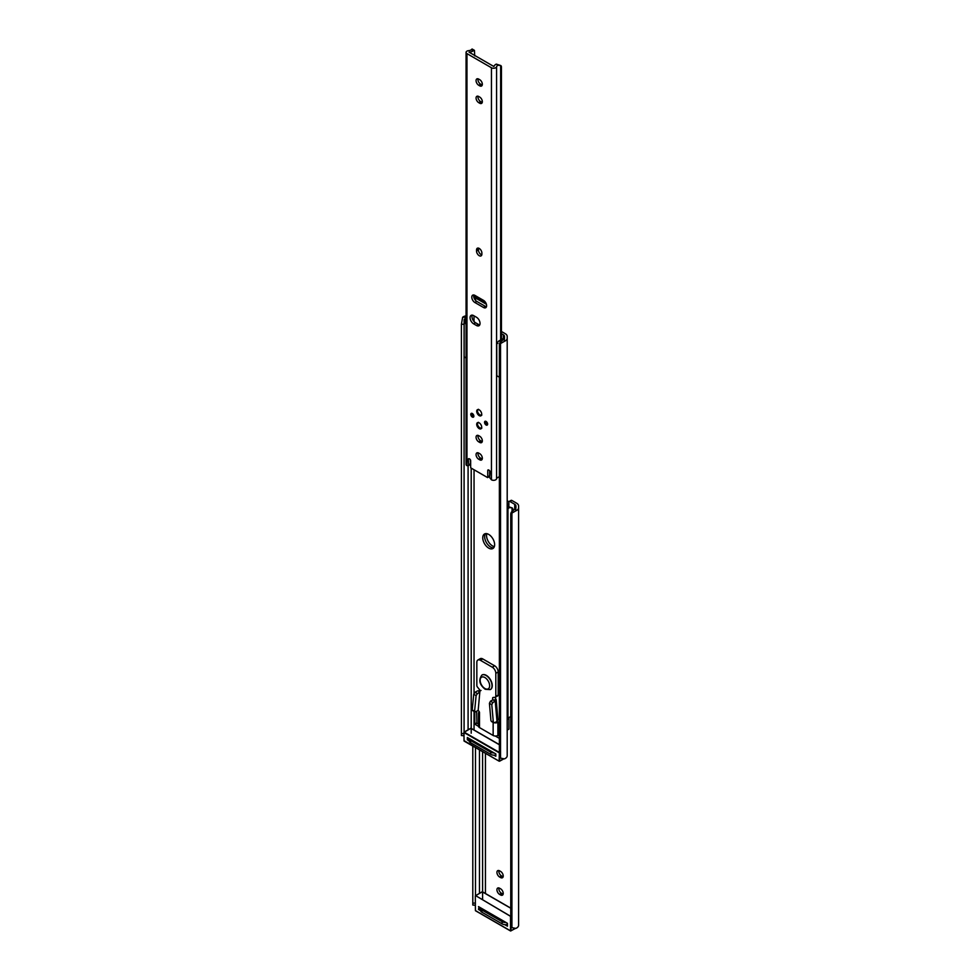 <?xml version="1.0" encoding="UTF-8"?>
<svg xmlns="http://www.w3.org/2000/svg" width="980" height="980" viewBox="0 0 980 980"><rect width="100%" height="100%" fill="white"/><g stroke="black" fill="none" stroke-linecap="round" stroke-linejoin="round"><path stroke-width="1.47" d="M499.604 870.84A3.773 2.181 -120 0 0 497.718 870.657A3.773 2.181 -120 0 0 497.142 873.682A3.773 2.181 -120 0 0 499.604 877.014L500.56 877.553A3.773 2.181 -120 0 0 502.446 877.749A3.773 2.181 -120 0 0 503.022 874.723A3.773 2.181 -120 0 0 500.56 871.392L499.604 870.84M499.604 888.248A3.773 2.181 -120 0 0 497.718 888.052A3.773 2.181 -120 0 0 497.142 891.077A3.773 2.181 -120 0 0 499.604 894.409L500.56 894.961A3.773 2.181 -120 0 0 502.446 895.144A3.773 2.181 -120 0 0 503.022 892.119A3.773 2.181 -120 0 0 500.56 888.787L499.604 888.248M510.004 501.564L514.721 504.296A4.03 2.328 180 0 1 515.909 505.937L515.909 507.738A3.994 2.303 180 0 1 515.798 508.277L515.798 510.874A6.676 3.859 0 0 0 518.591 507.738L518.591 505.937A6.713 3.871 0 0 0 516.619 503.193L511.903 500.474L510.004 501.564A1.678 0.968 -120 0 0 509.159 501.478A1.678 0.968 -120 0 0 508.828 502.422L508.828 506.256M498.93 870.558A3.773 2.181 -120 0 0 501.503 875.912L502.458 876.463A3.773 2.181 -120 0 0 503.144 876.757M498.93 887.954A3.773 2.181 -120 0 0 501.503 893.307L502.458 893.858A3.773 2.181 -120 0 0 503.144 894.152M507.199 500.768L508.914 501.76M509.159 501.478L511.058 500.388A1.678 0.968 60 0 1 511.903 500.474M515.798 510.874L511.915 513.079A5.035 4.104 180 0 0 510.764 515.701L510.764 925.022A5.035 4.104 180 0 0 511.915 927.644L515.798 928.415A6.676 3.859 0 0 0 518.591 925.279L518.591 507.738M510.764 515.701L510.764 514.157A5.035 4.104 0 0 1 511.915 511.536L515.798 508.277M515.909 507.738L515.909 505.937M507.346 924.544A5.035 2.903 180 0 1 502.103 923.858L502.103 921.666L481.927 910.028L481.927 912.221L502.103 923.858M481.927 912.221A5.035 2.903 180 0 1 480.457 910.163L480.457 907.97A5.035 2.903 -0 0 0 481.927 910.028M475.484 895.806L475.484 747.642M475.312 905.238L472.801 905.055L472.801 746.098M507.199 504.859L508.988 503.99M502.103 921.666A5.035 2.903 -0 0 0 505.864 922.523M484.659 536.734A8.391 4.839 -120 0 0 487.709 544.476A8.391 4.839 -120 0 0 493.724 547.783A8.391 4.839 -120 0 1 490.588 546.999A8.391 4.839 -120 0 1 485.406 540.482A8.391 4.839 -120 0 1 485.553 533.622A8.391 4.839 -120 0 0 484.659 536.734M486.852 533.671A8.391 4.839 -120 0 0 486.558 535.631A8.391 4.839 -120 0 0 494.337 546.632M507.199 510.041A3.026 1.74 0 0 0 507.959 509.122A3.994 2.303 180 0 1 509.6 507.567L507.689 506.464A6.676 3.859 0 0 0 507.199 506.721M507.199 719.639A3.026 1.74 0 0 0 507.959 718.708A3.994 2.303 180 0 1 509.6 717.164L510.764 716.649M507.689 506.464L512.136 507.897A3.357 1.936 120 0 0 512.038 507.848L509.6 507.567M512.822 510.776L512.822 509.429A3.357 1.936 120 0 0 512.136 507.897M512.038 511.413L512.038 507.848M488.689 534.406A8.391 4.839 -120 0 0 484.5 533.99A8.391 4.839 -120 0 0 483.214 540.703A8.391 4.839 -120 0 0 488.689 548.102A8.391 4.839 -120 0 0 492.891 548.518A8.391 4.839 -120 0 0 494.177 541.793A8.391 4.839 -120 0 0 488.689 534.406M507.199 753.853L507.199 336.41A6.713 3.871 0 0 0 505.239 333.678L501.442 331.485M501.442 333.678L503.34 334.768A4.03 2.328 180 0 1 504.516 336.41L504.516 338.21L504.516 336.41M499.371 719.884L497.889 719.026M476.648 711.223L476.893 723.203L474.994 724.306L478.522 726.339M495.304 736.029L499.371 738.381M474.994 724.306L476.648 722.799M474.761 711.86L474.761 723.889M466.076 317.508L464.226 319.639M464.14 320.191L464.091 324.257L461.409 324.257L462.658 317.251L466.076 317.251M476.893 723.203L478.522 724.147M498.012 735.392L499.371 736.188M504.516 338.21A3.994 2.303 180 0 1 504.406 338.762L504.406 341.346L500.523 343.563A5.035 4.104 180 0 0 499.371 346.173L499.371 755.494A5.035 4.104 180 0 0 500.523 758.116L504.406 758.888A6.676 3.859 0 0 0 507.199 755.752L507.199 336.41M499.371 346.173L499.371 344.629A5.035 4.104 0 0 1 500.523 342.008L504.406 338.762M495.819 755.053A5.035 2.903 180 0 1 490.711 754.331L490.711 752.15L470.547 740.5L470.547 742.693L490.711 754.331M470.547 742.693A5.035 2.903 180 0 1 469.065 740.635L469.065 738.491A5.035 2.903 -0 0 0 470.547 740.5M464.091 732.305L464.091 324.257M463.92 735.711L461.409 735.539L461.409 324.257M466.076 315.805A6.676 3.859 0 0 0 462.658 317.251M504.406 341.346A6.676 3.859 0 0 0 507.199 338.21M490.711 752.15A5.035 2.903 -0 0 0 494.202 752.995M479.294 711.835A3.357 1.936 0 0 0 478.522 713.073A3.357 1.936 0 0 0 478.583 713.44L479.502 713.22L479.502 727.589L493.148 735.466L493.148 722.468M479.538 712.889L478.583 713.44L479.502 713.22A1.936 1.115 60 0 0 479.538 712.889A1.936 1.115 60 0 0 478.166 710.524L479.796 692.272L478.853 691.733L480.041 691.047A1.678 0.968 60 0 1 479.685 691.819A1.678 0.968 60 0 1 478.853 691.733M492.854 702.562L491.788 704.681L489.424 703.322L490.478 701.19L492.854 702.562L495.231 701.19L495.966 699.108L495.157 697.748A1.678 0.968 60 0 1 495.023 697.307M494.569 722.787L496.848 721.709A1.936 1.115 60 0 1 496.652 721.586M497.595 695.91A1.678 0.968 -120 0 0 497.84 695.837A1.678 0.968 -120 0 0 498.183 695.065L498.183 671.937A5.035 2.903 -120 0 0 494.63 665.775L482.76 658.928A5.035 2.903 -120 0 0 480.249 658.67L477.873 660.042A5.035 2.903 -120 0 0 476.831 662.345L476.831 685.486A1.678 0.968 -120 0 0 477.419 687.005L479.441 689.516A1.678 0.968 60 0 1 480.041 691.047M477.873 660.042A5.035 2.903 -120 0 1 480.396 660.3L492.254 667.147A5.035 2.903 -120 0 1 495.819 673.309L495.819 696.437A1.678 0.968 -120 0 1 495.464 697.209A1.678 0.968 -120 0 1 495.219 697.282L493.197 697.466A1.678 0.968 60 0 0 492.952 697.539A1.678 0.968 60 0 0 492.695 698.887A1.678 0.968 60 0 0 493.798 700.357L492.854 699.818L490.478 701.19M494.876 722.848A3.357 1.936 0 0 0 497.889 722.321L499.371 721.464M497.889 722.321L497.889 735.466L499.371 734.608M507.199 730.088L508.926 729.096L508.926 717.519M493.798 700.357L495.966 699.108L496.199 699.72L497.963 719.92L496.995 721.39L495.231 701.19M492.242 721.39L494.618 722.762L496.995 721.39M494.618 722.762L493.308 722.003L491.788 704.681M481.021 690.484L477.419 690.912L475.043 692.272L477.419 693.644L479.796 692.272M473.279 710.439L474.59 711.198L476.109 695.629L473.732 694.257L472.225 709.826M473.732 694.257L475.043 692.272M475.655 711.811L474.59 711.198L475.655 711.811L478.02 710.439M479.502 727.589A3.357 1.936 180 0 1 478.522 726.217L478.522 713.073M497.889 735.466A3.357 1.936 180 0 1 493.148 735.466M489.424 703.322L490.931 720.631M477.419 693.644L476.109 695.629M482.013 675.024A8.391 4.839 60 0 1 482.123 674.951A8.391 4.839 60 0 1 486.325 675.367A8.391 4.839 60 0 1 491.801 682.754A8.391 4.839 60 0 1 490.515 689.479A8.391 4.839 60 0 1 490.392 689.54M469.077 740.819L467.338 739.814L467.338 737.487L495.819 753.926L495.819 756.254L493.957 755.188M469.065 738.822L467.338 739.814M480.531 910.653L478.497 909.477L480.457 908.338M507.444 923.307L478.497 906.598L507.444 923.307L507.444 926.186L504.81 924.667M478.963 906.88L478.497 909.477M466.076 324.613L464.373 320.889L466.076 319.909M466.076 318.182A3.859 2.23 0 0 0 465.267 318.549A3.859 2.23 0 0 0 464.14 320.117A3.859 2.23 0 0 0 464.373 320.889M464.14 320.117L464.14 356.01A3.859 2.23 0 0 0 466.076 357.945M496.762 343.527L496.787 375.132A3.859 2.23 0 0 0 499.371 376.957M498.808 341.04L503.916 338.1L499.273 341.04A3.859 2.23 0 0 0 501.638 341.101M498.624 341.15L499.273 341.04L498.624 341.15C496.48 343.368 496.235 344.078 497.889 343.27M484.549 422.331A2.181 1.262 -120 0 0 485.492 424.524A2.181 1.262 -120 0 0 487.17 425.112A2.181 1.262 -120 0 0 487.624 424.107A2.181 1.262 -120 0 0 486.68 421.915A2.181 1.262 -120 0 0 484.99 421.327A2.181 1.262 -120 0 0 484.549 422.331M485.578 421.241A2.181 1.262 -120 0 0 485.492 421.78A2.181 1.262 -120 0 0 487.538 424.646M470.78 414.381A2.181 1.262 -120 0 0 471.735 416.586A2.181 1.262 -120 0 0 473.413 417.162A2.181 1.262 -120 0 0 473.867 416.169A2.181 1.262 -120 0 0 472.911 413.977A2.181 1.262 -120 0 0 471.233 413.389A2.181 1.262 -120 0 0 470.78 414.381M471.821 413.303A2.181 1.262 -120 0 0 471.735 413.842A2.181 1.262 -120 0 0 473.781 416.708M476.709 424.316A3.528 2.034 -120 0 0 478.252 427.868A3.528 2.034 -120 0 0 480.972 428.811A3.528 2.034 -120 0 0 481.695 427.194A3.528 2.034 -120 0 0 480.163 423.654A3.528 2.034 -120 0 0 477.444 422.699A3.528 2.034 -120 0 0 476.709 424.316M480.482 428.248A3.528 2.034 -120 0 0 481.376 428.419M476.709 411.306A3.528 2.034 -120 0 0 478.252 414.846A3.528 2.034 -120 0 0 480.972 415.79A3.528 2.034 -120 0 0 481.695 414.185A3.528 2.034 -120 0 0 480.163 410.632A3.528 2.034 -120 0 0 477.444 409.689A3.528 2.034 -120 0 0 476.709 411.306M480.482 415.238A3.528 2.034 -120 0 0 481.376 415.41M486.619 305.723A4.361 2.524 -120 0 0 483.532 300.382L474.871 295.372A4.361 2.524 -120 0 0 472.691 295.164A4.361 2.524 -120 0 0 472.029 298.655A4.361 2.524 -120 0 0 474.871 302.502L483.532 307.5A4.361 2.524 -120 0 0 485.713 307.72A4.361 2.524 -120 0 0 486.619 305.723M480.041 323.425A5.035 2.903 -120 0 0 476.476 317.263L473.634 315.621A5.035 2.903 -120 0 0 471.111 315.364A5.035 2.903 -120 0 0 470.339 319.407A5.035 2.903 -120 0 0 473.634 323.841L476.476 325.483A5.035 2.903 -120 0 0 478.987 325.728A5.035 2.903 -120 0 0 480.041 323.425M468.44 465.598L470.339 464.508A1.348 0.772 -120 0 0 470.621 463.785L468.722 464.888A1.348 0.772 -120 0 1 467.864 465.586L466.958 465.672L466.958 53.618L491.446 67.755A3.026 1.74 0 0 0 494.533 68.171A3.026 1.74 0 0 0 496.566 66.763A3.994 2.303 180 0 1 498.22 65.219L496.297 64.117A6.676 3.859 0 0 0 493.92 66.542L469.053 52.185A6.676 3.859 0 0 0 473.267 50.813L471.343 49.711L472.078 49A3.357 1.936 -60 0 1 472.176 49.049L474.443 50.36L473.267 50.813M482.344 84.28A3.773 2.181 -120 0 0 479.673 79.65L478.73 79.111A3.773 2.181 -120 0 0 476.844 78.915A3.773 2.181 -120 0 0 476.268 81.94A3.773 2.181 -120 0 0 478.73 85.272L479.673 85.824A3.773 2.181 -120 0 0 481.572 86.007A3.773 2.181 -120 0 0 482.344 84.28M482.344 101.675A3.773 2.181 -120 0 0 479.673 97.057L478.73 96.506A3.773 2.181 -120 0 0 476.844 96.322A3.773 2.181 -120 0 0 476.268 99.347A3.773 2.181 -120 0 0 478.73 102.667L479.673 103.219A3.773 2.181 -120 0 0 481.572 103.402A3.773 2.181 -120 0 0 482.344 101.675M482.344 440.853A3.773 2.181 -120 0 0 479.673 436.235L478.73 435.684A3.773 2.181 -120 0 0 476.844 435.5A3.773 2.181 -120 0 0 476.268 438.526A3.773 2.181 -120 0 0 478.73 441.858L479.673 442.397A3.773 2.181 -120 0 0 481.572 442.593A3.773 2.181 -120 0 0 482.344 440.853M482.344 458.26A3.773 2.181 -120 0 0 479.673 453.63L478.73 453.091A3.773 2.181 -120 0 0 476.844 452.895A3.773 2.181 -120 0 0 476.268 455.921A3.773 2.181 -120 0 0 478.73 459.252L479.673 459.791A3.773 2.181 -120 0 0 481.572 459.988A3.773 2.181 -120 0 0 482.344 458.26M489.645 470.694L489.645 475.753A2.683 1.556 -120 0 1 489.51 476.501L487.611 477.591A2.683 1.556 -120 0 0 487.746 476.856L487.746 470.547A1.348 0.772 -120 0 1 488.689 470.008L489.167 470.278A1.348 0.772 -120 0 1 490.123 471.919L489.694 476.991A1.348 0.772 -120 0 0 490.551 478.681L491.446 479.808A3.026 1.74 0 0 0 494.533 480.237A3.026 1.74 0 0 0 496.566 478.828A3.994 2.303 180 0 1 498.22 477.285L499.371 476.77M469.236 458.775L468.293 459.314A1.348 0.772 -120 0 1 469.236 458.775L469.714 459.044A1.348 0.772 -120 0 1 470.657 460.686L470.657 466.995A2.683 1.556 -120 0 0 470.804 467.889L487.611 477.591M468.293 459.314L468.722 464.888M481.878 253.048A3.773 2.181 -120 0 0 480.225 249.251A3.773 2.181 -120 0 0 477.321 248.234A3.773 2.181 -120 0 0 476.537 249.961L476.537 251.064A3.773 2.181 -120 0 0 478.179 254.861A3.773 2.181 -120 0 0 481.094 255.866A3.773 2.181 -120 0 0 481.878 254.139L481.878 253.048M472.078 49L471.343 49.711A3.994 2.303 180 0 1 468.661 50.654A3.026 1.74 0 0 0 466.076 52.381A3.026 1.74 0 0 0 466.958 53.618M466.076 52.381L466.076 464.447A3.026 1.74 0 0 0 466.958 465.672M474.7 299.292L474.7 297.442M474.7 296.72L474.7 295.286M474.7 55.885L474.443 50.36M473.855 294.992A4.361 2.524 -120 0 0 476.77 301.399L485.431 306.409A4.361 2.524 -120 0 0 486.448 306.789M472.25 315.144A5.035 2.903 -120 0 0 475.521 322.738L478.375 324.38A5.035 2.903 -120 0 0 479.759 324.858M470.29 459.608L470.621 463.785M478.044 78.817A3.773 2.181 -120 0 0 480.629 84.17L481.572 84.721A3.773 2.181 -120 0 0 482.258 85.015M478.044 96.212A3.773 2.181 -120 0 0 480.629 101.577L481.572 102.116A3.773 2.181 -120 0 0 482.258 102.41M478.044 435.402A3.773 2.181 -120 0 0 480.629 440.755L481.572 441.306A3.773 2.181 -120 0 0 482.258 441.6M478.044 452.797A3.773 2.181 -120 0 0 480.629 458.15L481.572 458.701A3.773 2.181 -120 0 0 482.258 458.995M478.522 248.136A3.773 2.181 -120 0 0 478.436 248.871L478.436 249.961A3.773 2.181 -120 0 0 481.78 254.886M496.297 64.117L500.743 65.538A3.357 1.936 120 0 0 500.645 65.489L498.22 65.219M501.442 339.509L501.442 67.081A3.357 1.936 120 0 0 500.743 65.538M500.645 339.974L500.645 65.489M477.983 409.53A3.528 2.034 -120 0 0 477.689 410.387M477.983 422.539A3.528 2.034 -120 0 0 477.689 423.409M475.214 296.18L476.317 296.769L475.631 297.92L474.394 297.234L475.815 298.165L475.398 300.235M486.362 304.155L483.373 302.391L484.059 301.24L476.317 296.769M484.059 301.24L485.198 301.901M483.373 302.391L475.631 297.92M486.399 304.278L475.815 298.165M474.038 321.514L473.965 315.817M480.151 427.942L481.474 428.248M480.151 414.932L481.474 415.226M514.721 509.465L514.721 504.296M485.443 893.625L485.443 753.399M482.601 899.652L482.601 751.746M479.477 893.319L479.477 749.945M472.801 903.107L475.41 903.107M511.915 927.644L511.915 513.079M501.503 893.307L499.604 894.409M502.458 893.858L500.56 894.961M501.503 875.912L499.604 877.014M502.458 876.463L500.56 877.553M507.959 718.708L507.959 509.122M471.209 733.212L471.209 468.122M474.051 730.125L474.051 711.456M474.051 693.326L474.051 469.763M503.34 338.418L503.34 334.768M468.085 729.818L468.085 465.659M461.409 733.579L463.92 733.579M500.523 758.116L500.523 343.563M495.819 696.437L498.183 695.065M495.819 673.309L498.183 671.937M492.254 667.147L494.63 665.775M480.396 660.3L482.76 658.928M484.904 688.511A6.713 3.871 -120 0 0 489.645 685.78A6.713 3.871 -120 0 0 484.904 677.56A6.713 3.871 -120 0 0 480.151 680.292A6.713 3.871 -120 0 0 484.904 688.511M486.08 675.502A8.391 4.839 60 0 1 491.568 682.889A8.391 4.839 60 0 1 490.282 689.614L485.247 689.283C479.453 684.726 478.338 679.985 481.891 675.085A8.391 4.839 60 0 1 486.08 675.502M499.371 752.885L464.018 732.55L464.018 740.917L499.139 761.191L499.371 752.42L464.091 732.121L470.731 728.287M499.604 756.756L499.604 761.191L503.095 759.169L499.139 761.191L464.018 740.635M499.371 744.751L471.209 728.483M470.902 728.312L463.92 732.415L464.091 741.064L499.139 761.191M503.316 759.157L499.604 761.191M475.41 910.298L475.312 895.916L475.41 910.567L510.519 930.841L510.519 916.325L475.643 895.647L510.764 916.386M515.015 928.648L510.592 931L475.471 910.726L510.592 931L514.757 928.673L510.997 930.841L510.997 926.272M510.764 908.24L482.601 891.984M482.295 891.8L475.643 895.647L482.123 891.788M478.963 906.99L478.963 909.207L480.457 910.065M505.827 924.704L507.346 925.586M466.076 320.766L464.692 321.562M491.446 479.808L491.446 67.755M496.566 478.828L496.566 66.763M478.436 248.871L476.537 249.961M478.436 249.961L476.537 251.064M480.629 458.15L478.73 459.252M481.572 458.701L479.673 459.791M480.629 440.755L478.73 441.858M481.572 441.306L479.673 442.397M480.629 101.577L478.73 102.667M481.572 102.116L479.673 103.219M480.629 84.17L478.73 85.272M481.572 84.721L479.673 85.824M489.645 475.753L487.746 476.856M488.689 470.008L487.746 470.547M478.375 324.38L476.476 325.483M475.521 322.738L473.634 323.841M476.77 301.399L474.871 302.502M485.431 306.409L483.532 307.5M495.464 697.209L497.84 695.837M491.372 721.452L493.749 722.823M474.847 711.909L472.483 710.537M499.371 744.629L471.209 728.373M510.764 908.129L482.601 891.874M507.346 925.855L507.346 923.368L478.73 906.855M503.965 338.051L498.71 341.089M474.394 297.234L475.08 296.082M478.473 422.307C476.844 423.605 477.285 425.491 479.784 427.954L481.829 428.113M478.473 409.285C476.844 410.596 477.285 412.482 479.784 414.944L481.829 415.104"/></g></svg>
